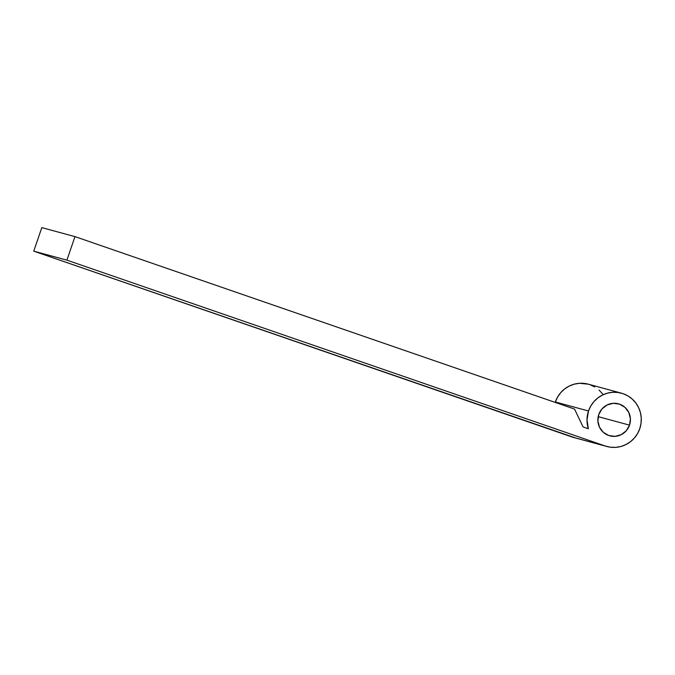 <?xml version="1.0" encoding="UTF-8"?>
<svg xmlns="http://www.w3.org/2000/svg" width="675" height="675" viewBox="0 0 675 675"><rect width="100%" height="100%" fill="white"/><g stroke="black" fill="none" stroke-linecap="round" stroke-linejoin="round"><path stroke-width="1.01" d="M629.522 425.14A16.588 16.268 -74.8 0 1 609.803 435.839A16.588 16.268 -74.8 0 1 598.767 414.517L597.881 420.93L599.467 427.165L603.298 432.295L608.774 435.518L615.068 436.354L621.219 434.675L626.299 430.734L629.522 425.14L630.408 418.728L628.813 412.493L624.991 407.363L619.515 404.139L613.221 403.304L607.07 404.983L601.99 408.923L598.767 414.517A16.588 16.268 -74.8 0 1 618.486 403.819A16.588 16.268 -74.8 0 1 629.522 425.14L598.185 416.644L629.522 425.14M621.38 393.154L588.212 384.159A27.641 27.118 105.2 0 0 555.348 401.988L588.507 410.982A27.641 27.118 -74.8 0 1 621.38 393.154A27.641 27.118 -74.8 0 1 639.773 428.676A27.641 27.118 -74.8 0 1 606.909 446.504A27.641 27.118 -74.8 0 1 605.188 445.981L572.029 436.987A27.641 27.118 105.2 0 0 573.75 437.51L606.909 446.504M575.497 437.923L33.75 251.159L41.808 227.627L74.967 236.621L574.543 409.084L583.048 426.929L588.372 428.768A27.641 27.118 -74.8 0 1 588.507 410.982L590.752 406.046L593.89 401.65L597.805 397.946L602.345 395.086L607.348 393.171L612.605 392.285L617.92 392.453L623.092 393.677L627.927 395.913L632.222 399.06L635.825 403L638.601 407.599L640.432 412.661L641.25 417.994L641.031 423.411L639.773 428.676L637.538 433.612L634.399 438.007L630.484 441.712L625.936 444.572L620.941 446.487L615.684 447.373L610.36 447.204L605.188 445.981L66.909 260.153L74.967 236.621L574.543 409.084L583.048 426.929L588.372 428.768L586.997 419.875L588.507 410.982L555.348 401.988A27.641 27.118 105.2 0 0 555.204 402.41L557.584 397.06L560.722 392.656L564.638 388.952L569.185 386.092L574.18 384.176L579.445 383.29L588.322 384.185M589.933 384.691L594.759 386.918M599.062 390.066L602.665 394.014M605.188 445.981L572.029 436.987L33.75 251.159L66.909 260.153L605.188 445.981M66.909 260.153L33.75 251.159L41.808 227.627L74.967 236.621L66.909 260.153"/></g></svg>
